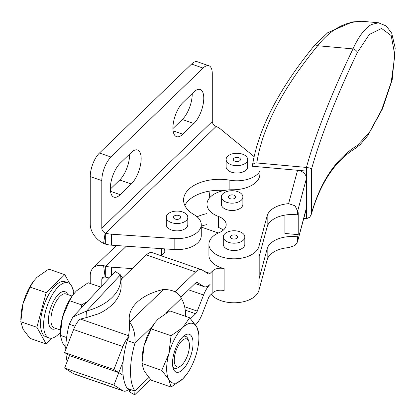 <?xml version="1.0" encoding="UTF-8"?>
<svg xmlns="http://www.w3.org/2000/svg" width="416" height="416" viewBox="0 0 416 416"><rect width="100%" height="100%" fill="white"/><g stroke="black" fill="none" stroke-linecap="round" stroke-linejoin="round"><path stroke-width="0.62" d="M188.427 340.501A14.81 6.204 -71 0 1 188.838 341.411A14.81 6.204 -71 0 1 187.715 354.926A14.81 6.204 -71 0 1 180.268 366.257A14.81 6.204 -71 0 1 175.271 365.305A14.81 6.204 -71 0 1 178.053 346.102A14.81 6.204 -71 0 1 188.427 340.501M172.812 366.803A16.879 7.067 109 0 0 178.277 367.51L180.268 366.257M188.838 341.411L188.042 339.196A16.879 7.067 109 0 0 187.574 338.156A16.879 7.067 109 0 0 183.305 336.388M73.492 294.164A29.172 12.215 109 0 0 71.531 285.948A29.172 12.215 109 0 0 68.084 282.797A29.172 12.215 109 0 0 48.901 301.543A29.172 12.215 109 0 0 45.614 334.802A29.172 12.215 109 0 0 49.057 337.953A29.172 12.215 109 0 0 60.315 332.348M68.084 282.797L65 281.736A29.172 12.215 109 0 0 45.817 300.482A29.172 12.215 109 0 0 42.531 333.741A29.172 12.215 109 0 0 45.978 336.887L49.057 337.953M20.831 319.894L20.899 317.372A31.413 13.156 -71 0 1 23.041 303.592L20.8 321.74L23.041 329.243L30.103 338.4L46.186 343.949L36.884 327.288L20.8 321.74M111.004 157.035L99.45 153.046A17.95 7.519 109 0 0 92.94 163.634A17.95 7.519 109 0 0 90.241 176.602L101.8 180.591A17.95 7.519 -71 0 1 104.494 167.617A17.95 7.519 -71 0 1 111.004 157.035L203.081 68.068A17.95 7.519 -71 0 1 208.936 65.754A17.95 7.519 -71 0 1 209.591 66.066A17.95 7.519 -71 0 1 212.29 73.824L212.29 121.456A4.488 3.146 46 0 0 215.628 126.24L216.112 126.474A17.95 10.364 180 0 1 217.953 127.338A17.95 10.364 180 0 1 220.423 128.97L254.036 156.562M208.936 65.754L197.376 61.766A17.95 7.519 109 0 0 191.526 64.08L203.081 68.068M141.159 158.678A19.297 8.081 -71 0 1 131.264 183.997L120.214 194.672A19.297 8.081 -71 0 1 113.922 197.158A19.297 8.081 -71 0 1 110.318 188.484A19.297 8.081 -71 0 1 120.214 163.16L131.264 152.485A19.297 8.081 -71 0 1 137.556 149.999A19.297 8.081 -71 0 1 141.159 158.678M110.323 189.077L119.704 180.014A19.297 8.081 109 0 0 129.605 154.69A19.297 8.081 109 0 0 129.594 154.097M203.772 98.181A19.297 8.081 -71 0 1 193.872 123.5L182.827 134.176A19.297 8.081 -71 0 1 176.53 136.661A19.297 8.081 -71 0 1 172.926 127.982A19.297 8.081 -71 0 1 182.827 102.664L193.872 91.988A19.297 8.081 -71 0 1 200.169 89.502A19.297 8.081 -71 0 1 203.772 98.181M172.936 128.58L182.317 119.512A19.297 8.081 109 0 0 192.213 94.193A19.297 8.081 109 0 0 192.208 93.595M107.869 244.702A17.95 10.364 -0 0 0 111.53 245.185L111.53 234.192A17.95 10.364 180 0 1 107.869 233.709A17.95 10.364 180 0 1 105.68 233.184L105.68 244.176A17.95 10.364 -0 0 0 107.869 244.702M378.518 22.766L361.904 21.273L352.498 21.934L327.813 32.651L314.46 45.443C279.027 88.702 258.336 128.83 252.382 165.833L252.356 166.234L297.575 170.29L288.595 203.658A25.132 14.508 -0 0 0 267.16 215.81L258.892 246.532A25.132 14.508 180 0 1 235.222 258.799A25.132 14.508 180 0 1 209.685 247.848A25.132 14.508 180 0 1 208.926 244.306A25.132 14.508 180 0 1 219.227 232.591A16.983 9.802 -0 0 0 226.184 224.676A16.983 9.802 -0 0 0 218.442 216.45A25.132 14.508 180 0 1 206.981 204.272A25.132 14.508 180 0 1 215.696 193.289A25.132 14.508 180 0 1 232.508 189.764A26.926 15.548 -0 0 0 259.854 174.595A314.148 181.371 180 0 1 260.073 170.882A24.232 13.993 180 0 1 229.876 180.201A35.901 20.727 0 0 0 183.581 200.039A35.901 20.727 0 0 0 194.142 214.724A24.232 13.993 180 0 1 201.271 224.635A24.232 13.993 180 0 1 174.153 238.529L111.53 234.192M175.079 291.84L195.645 271.97A17.95 7.519 -71 0 1 201.495 269.662A17.95 7.519 -71 0 1 202.155 269.974L208.452 273.915A4.488 1.877 109 0 0 208.614 273.993A4.488 1.877 109 0 0 210.08 273.416L212.862 270.728L212.862 292.713A8.975 5.184 180 0 1 224.115 290.607L224.115 268.622A25.132 14.508 180 0 1 209.685 258.84A25.132 14.508 180 0 1 208.926 255.299L208.926 244.306M211.203 294.315A25.132 14.508 -0 0 0 237.5 302.65A25.132 14.508 -0 0 0 258.892 290.503L267.16 259.782A25.132 14.508 180 0 1 288.595 247.629L295.022 245.456L297.414 242.065L306.244 209.264A8.975 7.244 -164.9 0 0 306.249 209.238A8.975 7.244 -164.9 0 0 306.441 207.73L306.441 215.056L304.725 214.906M284.908 215.108L284.908 233.459L298.21 234.65L297.617 236.87A25.132 14.508 -0 0 0 267.16 248.789L258.892 279.51A25.132 14.508 -0 0 0 259.189 277.285L259.189 256.417M111.53 275.678L111.53 267.171A17.95 10.364 180 0 1 107.869 266.687A17.95 10.364 180 0 1 105.68 266.162L105.68 277.155A17.95 10.364 -0 0 0 107.869 277.68A17.95 10.364 -0 0 0 109.413 277.94M288.595 203.658L295.022 205.78L297.617 211.224L297.617 214.885L298.21 212.664L298.21 234.65M252.356 166.234C252.616 164.029 254.103 162.942 256.802 162.968L306.441 167.419L309.785 168.033L311.579 168.922C320.949 135.736 336.206 96.918 357.349 52.473L369.236 34.512L381.571 28.449L391.206 35.599L394.841 55.151L391.238 82.165L381.597 110.016L369.299 132.569L357.349 145.428C336.206 158.423 320.944 180.924 311.579 212.93L311.319 214.261L309.785 217.183L306.457 218.722L303.763 218.483M256.802 162.968C262.366 127.374 282.656 88.296 317.678 45.729C326.388 34.736 335.941 27.446 346.346 23.868L350.423 22.641L358.426 21.393M378.492 22.786L371.41 24.523C364.837 28.324 358.691 36.447 352.981 48.896C331.193 94.312 315.682 133.817 306.441 167.419M67.168 361.52A53.851 22.552 -71 0 1 65.915 353.371M127.228 340.558L129.111 336.268L128.648 335.374L129.615 327.912L129.615 322.208C133.682 327.376 135.455 334.376 134.935 343.216L127.228 340.558A53.851 22.552 -71 0 0 123.136 361.504A53.851 22.552 109 0 0 122.793 368.748A53.851 22.552 109 0 0 123.136 375.331A53.851 22.552 -71 0 0 127.228 388.362L134.935 391.024L134.737 394.779L129.615 392.002L129.615 389.61M151.226 328.884L171.064 335.728L182.775 327.569A31.413 13.156 109 0 0 168.823 353.881A31.413 13.156 109 0 0 166.66 368.789A31.413 13.156 109 0 0 168.823 379.532A31.413 13.156 109 0 0 182.775 378.872A31.413 13.156 109 0 0 186.55 374.514A31.413 13.156 109 0 0 196.732 352.565A31.413 13.156 109 0 0 198.874 338.785A31.413 13.156 109 0 0 198.89 337.652A31.413 13.156 109 0 0 196.732 326.914A31.413 13.156 109 0 0 182.775 327.569L189.67 317.751L169.832 310.908L158.122 319.067L154.684 322.967L151.226 328.884L144.165 345.374A31.413 13.156 -71 0 1 152.277 326.456L134.935 343.216A53.851 22.552 109 0 0 130.499 371.405A53.851 22.552 109 0 0 134.935 391.024L148.876 377.551M237.645 237.047A3.588 2.075 180 0 1 233.995 239.049A3.588 2.075 180 0 1 230.464 236.974A3.588 2.075 180 0 1 230.469 236.907A3.588 2.075 180 0 1 234.12 234.905A3.588 2.075 180 0 1 237.645 236.974A3.588 2.075 180 0 1 237.645 237.047M244.826 236.974L244.826 244.306A10.769 6.219 180 0 1 233.688 250.52A10.769 6.219 180 0 1 232.404 250.448A10.769 6.219 180 0 1 223.288 244.306L223.288 236.974A10.769 6.219 0 0 0 233.688 243.188A10.769 6.219 0 0 0 244.826 236.974A10.769 6.219 0 0 0 234.426 230.76A10.769 6.219 0 0 0 223.288 236.974M234.25 195.281A3.588 2.075 180 0 1 235.7 196.945A3.588 2.075 180 0 1 233.724 198.796A3.588 2.075 180 0 1 229.975 198.609A3.588 2.075 180 0 1 228.524 196.945A3.588 2.075 180 0 1 230.5 195.094A3.588 2.075 180 0 1 234.25 195.281M242.882 196.945L242.882 204.272A10.769 6.219 180 0 1 240.76 207.979A10.769 6.219 180 0 1 230.459 210.418A10.769 6.219 180 0 1 221.343 204.272L221.343 196.945A10.769 6.219 -0 0 0 228.732 202.852A10.769 6.219 -0 0 0 240.76 200.652A10.769 6.219 -0 0 0 242.882 196.945A10.769 6.219 -0 0 0 235.492 191.043A10.769 6.219 -0 0 0 223.465 193.242A10.769 6.219 -0 0 0 221.343 196.945M234.348 160.945A3.588 2.075 180 0 1 233.298 159.479A3.588 2.075 180 0 1 235.513 157.56A3.588 2.075 180 0 1 239.429 158.012A3.588 2.075 180 0 1 240.479 159.479A3.588 2.075 180 0 1 238.264 161.392A3.588 2.075 180 0 1 234.348 160.945M247.66 159.479L247.66 166.806A10.769 6.219 180 0 1 244.504 171.205A10.769 6.219 180 0 1 231.364 172.146A10.769 6.219 180 0 1 226.117 166.806L226.117 159.479A10.769 6.219 0 0 0 232.768 165.22A10.769 6.219 0 0 0 244.504 163.873A10.769 6.219 0 0 0 247.66 159.479A10.769 6.219 0 0 0 241.01 153.733A10.769 6.219 0 0 0 229.273 155.08A10.769 6.219 0 0 0 226.117 159.479M174.502 218.774A3.588 2.075 180 0 1 173.451 217.308A3.588 2.075 180 0 1 175.666 215.389A3.588 2.075 180 0 1 179.577 215.842A3.588 2.075 180 0 1 180.627 217.308A3.588 2.075 180 0 1 178.412 219.222A3.588 2.075 180 0 1 174.502 218.774M187.808 217.308L187.808 224.635A10.769 6.219 180 0 1 184.657 229.034A10.769 6.219 180 0 1 171.517 229.975A10.769 6.219 180 0 1 166.27 224.635L166.27 217.308A10.769 6.219 0 0 0 172.916 223.054A10.769 6.219 0 0 0 184.657 221.702A10.769 6.219 0 0 0 187.808 217.308A10.769 6.219 0 0 0 181.163 211.562A10.769 6.219 0 0 0 169.421 212.909A10.769 6.219 0 0 0 166.27 217.308M189.67 317.751L196.732 326.914L198.973 334.412L198.874 338.785M186.55 374.514L182.775 378.872L171.064 387.031L168.823 379.532L161.762 370.37L168.823 353.881L171.064 335.728M141.955 361.681L142.022 359.154A31.413 13.156 -71 0 1 144.165 345.374L141.924 363.527L144.165 371.025L151.226 380.188L171.064 387.031M191.667 336.456A20.02 8.382 109 0 0 184.912 335.166A20.02 8.382 109 0 0 174.85 350.485A20.02 8.382 109 0 0 173.326 368.753A20.02 8.382 109 0 0 173.883 369.99A20.02 8.382 109 0 0 187.912 362.419A20.02 8.382 109 0 0 191.667 336.456M60.284 333.502L60.351 330.98A31.413 13.156 -71 0 1 62.494 317.2L60.247 335.348L62.494 342.852L65.79 347.662M62.494 317.2A31.413 13.156 -71 0 1 72.675 295.251L69.55 300.711L62.494 317.2M81.624 307.658L81.687 304.897L87.37 301.517M99.502 288.538L100.292 286.92L100.651 287.31M100.292 286.92L88.161 282.734L76.445 290.893L73.013 294.793M81.687 304.897L69.55 300.711M66.612 337.542L60.247 335.348M65.775 349.534A53.851 22.552 -71 0 1 69.29 324.215L72.888 317.002L86.627 311.007A53.851 33.467 -2.4 0 0 120.832 278.049A53.851 33.467 -2.4 0 0 120.448 274.836L115.409 271.528L72.888 317.002M152.277 326.456A31.413 13.156 -71 0 1 154.346 323.424L154.684 322.967M141.924 363.527L161.762 370.37M185.723 316.389A53.851 22.552 109 0 0 181.303 298.412C178.74 292.568 172.806 289.588 163.509 289.458A53.851 31.091 -0 0 0 129.215 318.427A53.851 31.091 -0 0 0 129.615 322.208L163.509 289.458M297.617 211.224L306.441 178.412A8.975 7.244 15.1 0 0 303.846 172.999A8.975 7.244 15.1 0 0 297.575 170.29L306.441 171.085L306.441 207.73L297.414 242.065M129.615 392.002A53.851 31.091 180 0 1 129.251 389.355M129.215 318.427L129.215 325.754A53.851 31.091 -0 0 0 129.558 329.254M212.862 292.713L210.08 295.402A4.488 1.877 109 0 0 208.452 298.048L202.155 314.153A17.95 7.519 -71 0 1 195.645 324.74L195.484 324.891M128.95 389.163A17.95 7.519 -71 0 1 123.562 391.045A17.95 7.519 -71 0 1 122.902 390.733L113.911 385.107L118.794 372.611L113.911 369.559L122.902 346.549A17.95 7.519 -71 0 1 129.111 336.268M120.832 278.049L121.134 285.074A53.851 33.467 -2.4 0 1 98.847 313.68L86.897 317.439L79.846 319.207A17.95 7.519 109 0 0 73.59 329.54L64.6 352.55L69.482 355.602L64.6 368.092L73.59 373.719A17.95 7.519 109 0 0 74.246 374.036L123.562 391.045M123.136 361.504L118.794 372.611L123.136 375.331M190.528 318.687L195.645 313.747A4.488 1.877 109 0 0 197.272 311.1L203.57 294.991A17.95 7.519 -71 0 1 210.08 284.409A17.95 7.519 -71 0 1 204.225 286.723A17.95 7.519 -71 0 1 203.57 286.406L197.272 282.464A4.488 1.877 109 0 0 197.106 282.386A4.488 1.877 109 0 0 195.645 282.963L180.82 297.289M85.831 378.03L74.792 374.223M201.495 269.662L152.183 252.647A17.95 7.519 109 0 0 146.333 254.961L123.146 277.368L121.966 277.659L120.957 280.925M123.146 277.368L121.352 279.115M120.676 276.234L123.157 277.352M120.448 274.836L86.627 311.007L86.897 317.439M75.067 326.212L69.29 324.215M201.271 224.635L201.271 235.628A24.232 13.993 180 0 1 174.153 249.522L163.935 248.815A8.975 5.184 -0 0 1 164.819 251.056A8.975 5.184 -0 0 1 163.55 253.713L161.372 255.819M357.526 21.393L357.037 21.502M379.704 22.979L378.513 22.792M357.349 52.473A4.488 2.319 25.3 0 0 352.981 48.896L317.678 45.729A4.488 2.002 -140.6 0 0 314.454 45.443A4.488 2.002 -140.6 0 0 314.387 45.531M311.314 214.261C320.533 182.666 335.301 160.654 355.607 148.221A4.488 4.046 -122.1 0 0 357.349 145.428M201.271 226.148A35.901 20.727 180 0 1 206.981 224.578M258.892 246.532L258.892 257.525L267.16 226.803A25.132 14.508 180 0 1 297.617 214.885M218.442 216.45L218.442 227.443A16.983 9.802 180 0 1 223.267 230.173M297.617 236.87L297.617 240.536M224.271 190.486A35.901 20.727 0 0 0 210.002 191.038A35.901 20.727 0 0 0 184.865 205.535M209.05 198.51L210.002 191.038M111.53 267.171L132.215 268.601M197.122 216.804A35.901 20.727 180 0 1 206.981 213.585M163.935 248.815L111.53 245.185M113.911 385.107L64.6 368.092M69.482 355.602L118.794 372.611L69.482 355.602M105.68 277.155L105.139 277.035A4.488 3.146 -134 0 0 102.534 277.618A4.488 3.146 -134 0 0 101.8 279.516L101.8 286.083M90.241 283.452L90.241 275.527A17.95 12.584 46 0 1 93.179 267.935A17.95 12.584 46 0 1 103.6 265.611L105.68 266.162L126.329 246.21M224.115 268.622A8.975 5.184 -0 0 0 212.862 270.728M201.271 227.084L218.353 232.976M64.6 352.55L113.911 369.559M101.8 180.591L101.8 228.218A4.488 3.146 -134 0 0 105.139 233.002L105.68 233.184L216.112 126.474M105.68 244.176L103.6 243.365A17.95 12.584 46 0 1 90.241 224.229L90.241 176.602M99.45 153.046L191.526 64.08M36.884 327.288L46.186 292.651L64.792 274.674L48.708 269.126L36.998 277.285L33.561 281.185L30.103 287.102L23.041 303.592A31.413 13.156 -71 0 1 33.223 281.642L33.561 281.185M52.281 338.062L46.186 343.949M72.67 288.787L74.095 291.335L73.466 293.686M64.792 274.674L69.956 283.92M46.186 292.651L30.103 287.102M60.388 329.992L54.257 327.876A17.95 7.519 -71 0 1 52.14 325.941A17.95 7.519 -71 0 1 54.163 305.469A17.95 7.519 -71 0 1 65.967 293.935L72.093 296.052M67.683 294.528A19.744 8.268 109 0 0 67.34 293.836A19.744 8.268 109 0 0 53.508 301.304A19.744 8.268 109 0 0 49.8 326.914A19.744 8.268 109 0 0 55.973 328.468M131.264 183.997L119.704 180.014M193.872 123.5L182.317 119.512M258.892 279.51L258.892 290.503M161.424 248.638L161.424 255.772M306.457 167.424L306.457 218.722M181.303 298.412L166.254 312.952M73.59 373.719L122.902 390.733M80.584 319.124L128.809 335.759M122.902 346.549L73.59 329.54M311.579 212.93L311.579 168.922M267.16 248.789L267.16 259.782M267.16 215.81L267.16 226.803M229.876 189.821L229.876 180.201M195.645 313.747L185.24 310.159M184.626 306.738L197.272 311.1M203.57 294.991L188.557 289.812M105.139 277.035L103.6 265.611M104.458 276.952L101.8 279.516M204.672 271.549L210.08 273.416M195.645 271.97L146.333 254.961M197.272 282.464L196.929 282.35M195.104 283.488L203.57 286.406M105.139 233.002L103.6 243.365M101.8 228.218L212.29 121.456M174.153 249.522L174.153 238.529M182.827 134.176L173.108 130.827M120.214 194.672L110.5 191.324M127.249 388.372C129.36 389.381 130.473 390.094 130.588 390.51M150.576 379.475L134.737 394.779M358.067 21.362L359.934 21.242M355.607 148.221L360.126 144.654L367.708 135.756L382.476 108.888L392.189 79.825L395.2 48.095L391.706 33.124L386.209 25.953L378.492 22.818M306.441 208.499L306.306 209.009M206.981 229.055L206.981 204.272M116.376 245.518L93.179 267.935M151.908 252.569L151.908 247.978M195.036 283.551L204.225 286.723"/></g></svg>
